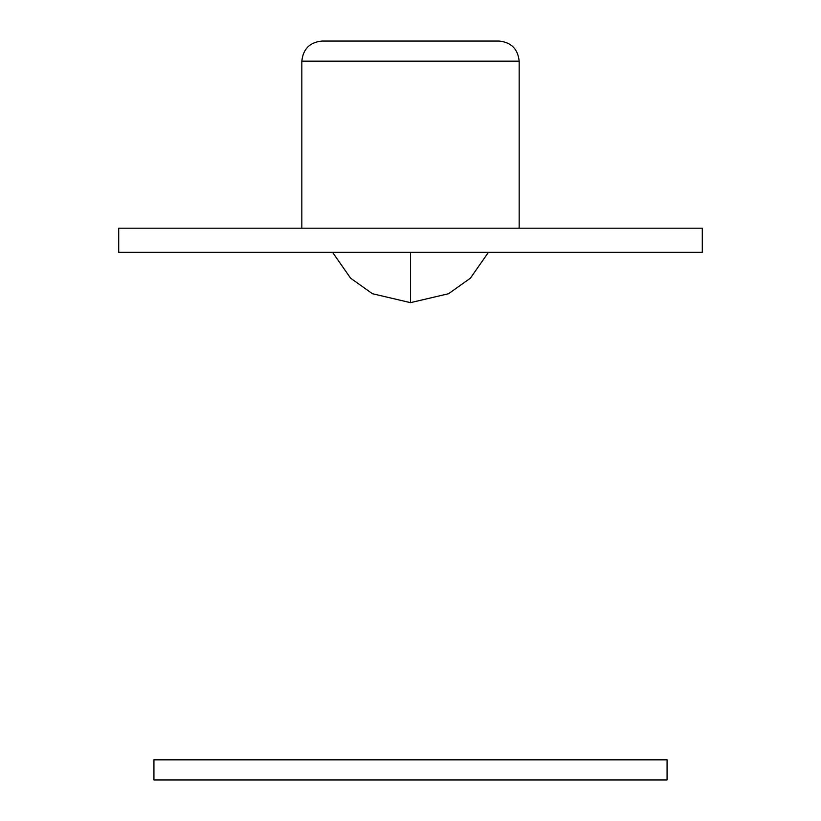 <?xml version="1.0" encoding="UTF-8"?>
<svg xmlns="http://www.w3.org/2000/svg" width="821" height="821" viewBox="0 0 821 821"><rect width="100%" height="100%" fill="white"/><g stroke="black" fill="none" stroke-linecap="round" stroke-linejoin="round"><path stroke-width="1.23" d="M181.215 779.95L219.33 779.95M275.281 759.825L163.092 759.825M657.847 759.825L545.503 759.825M153.927 779.95L153.927 759.825L667.073 759.825L667.073 779.95L153.927 779.95M565.628 252.345L677.961 252.345M143.039 252.345L255.372 252.345M321.986 41.05L499.014 41.05M118.717 252.345L118.717 228.197L702.283 228.197L702.283 252.345L118.717 252.345M301.871 61.175L519.17 61.175C517.918 48.983 511.206 42.282 499.045 41.05M519.129 61.175L509.102 61.175M488.433 252.345L470.382 278.196L448.533 293.733L410.5 302.651L410.5 252.345M519.17 228.197L519.17 61.175M301.83 228.197L301.83 61.175C303.082 48.983 309.794 42.282 321.955 41.05M410.5 302.651L372.467 293.733L350.618 278.196L332.567 252.345"/></g></svg>

